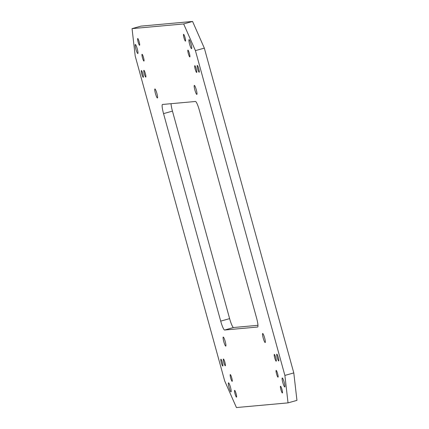 <?xml version="1.0" encoding="UTF-8"?>
<svg xmlns="http://www.w3.org/2000/svg" width="429" height="429" viewBox="0 0 429 429"><rect width="100%" height="100%" fill="white"/><g stroke="black" fill="none" stroke-linecap="round" stroke-linejoin="round"><path stroke-width="0.64" d="M278.024 377.193A3.512 0.531 -105.6 0 0 278.04 377.193A3.512 0.531 -105.6 0 0 277.617 373.713A3.512 0.531 -105.6 0 0 276.158 370.425A3.512 0.531 -105.6 0 0 276.147 370.431A3.512 0.531 -105.6 0 0 276.566 373.906A3.512 0.531 -105.6 0 0 278.024 377.193M257.968 325.305L233.532 327.52L224.624 330.019L257.593 327.027A9.363 1.416 -105.6 0 0 257.631 327.021A9.363 1.416 -105.6 0 0 256.542 317.878L199.383 110.371A9.363 1.416 -105.6 0 0 195.468 101.48L162.494 104.467A9.363 1.416 -105.6 0 0 162.457 104.472A9.363 1.416 -105.6 0 0 163.546 113.621L220.704 321.128A9.363 1.416 -105.6 0 0 224.624 330.019M171.032 103.695A9.363 1.416 -105.6 0 0 172.458 111.122L229.617 318.629A9.363 1.416 -105.6 0 0 233.532 327.52M225.295 365.792A3.512 0.531 -105.6 0 0 225.305 365.787A3.512 0.531 -105.6 0 0 224.887 362.312A3.512 0.531 -105.6 0 0 223.429 359.025A3.512 0.531 -105.6 0 0 223.412 359.025A3.512 0.531 -105.6 0 0 223.836 362.505A3.512 0.531 -105.6 0 0 225.295 365.792M196.659 72.469A3.512 0.531 -105.6 0 0 196.675 72.469A3.512 0.531 -105.6 0 0 196.251 68.994A3.512 0.531 -105.6 0 0 194.798 65.707A3.512 0.531 -105.6 0 0 194.782 65.707A3.512 0.531 -105.6 0 0 195.206 69.182A3.512 0.531 -105.6 0 0 196.659 72.469M137.811 53.534A4.681 0.708 -105.6 0 0 137.832 53.528A4.681 0.708 -105.6 0 0 137.269 48.89A4.681 0.708 -105.6 0 0 135.328 44.509A4.681 0.708 -105.6 0 0 135.307 44.514A4.681 0.708 -105.6 0 0 135.87 49.147A4.681 0.708 -105.6 0 0 137.811 53.534M222.785 366.017A3.512 0.531 -105.6 0 0 222.796 366.017A3.512 0.531 -105.6 0 0 222.378 362.537A3.512 0.531 -105.6 0 0 220.919 359.25A3.512 0.531 -105.6 0 0 220.903 359.255A3.512 0.531 -105.6 0 0 221.326 362.73A3.512 0.531 -105.6 0 0 222.785 366.017M276.185 361.175A3.512 0.531 -105.6 0 0 276.196 361.175A3.512 0.531 -105.6 0 0 275.777 357.7A3.512 0.531 -105.6 0 0 274.319 354.413A3.512 0.531 -105.6 0 0 274.303 354.413A3.512 0.531 -105.6 0 0 274.726 357.888A3.512 0.531 -105.6 0 0 276.185 361.175M195.415 50.622L204.327 48.128L192.573 21.45L183.66 23.944L195.415 50.622L284.883 375.418L293.79 372.919L296.948 400.375L288.036 402.874L236.427 407.55L224.673 380.872L135.21 56.081L132.052 28.625L183.66 23.944M132.052 28.625L140.964 26.126L192.573 21.45M288.036 402.874L284.883 375.418M204.327 48.128L293.79 372.919M189.8 56.912A3.512 0.531 -105.6 0 0 189.816 56.907A3.512 0.531 -105.6 0 0 189.393 53.432A3.512 0.531 -105.6 0 0 187.94 50.145A3.512 0.531 -105.6 0 0 187.923 50.145A3.512 0.531 -105.6 0 0 188.347 53.625A3.512 0.531 -105.6 0 0 189.8 56.912M231.006 391.859A4.681 0.708 -105.6 0 0 231.022 391.854A4.681 0.708 -105.6 0 0 230.459 387.221A4.681 0.708 -105.6 0 0 228.518 382.834A4.681 0.708 -105.6 0 0 228.496 382.84A4.681 0.708 -105.6 0 0 229.059 387.478A4.681 0.708 -105.6 0 0 231.006 391.859M185.451 41.12A3.512 0.531 -105.6 0 0 185.467 41.12A3.512 0.531 -105.6 0 0 185.044 37.645A3.512 0.531 -105.6 0 0 183.591 34.352A3.512 0.531 -105.6 0 0 183.574 34.358A3.512 0.531 -105.6 0 0 183.998 37.832A3.512 0.531 -105.6 0 0 185.451 41.12M145.769 77.086A3.512 0.531 -105.6 0 0 145.785 77.081A3.512 0.531 -105.6 0 0 145.361 73.606A3.512 0.531 -105.6 0 0 143.908 70.318A3.512 0.531 -105.6 0 0 143.892 70.318A3.512 0.531 -105.6 0 0 144.31 73.799A3.512 0.531 -105.6 0 0 145.769 77.086M225.745 346.101A4.681 0.708 -105.6 0 0 225.767 346.096A4.681 0.708 -105.6 0 0 225.204 341.457A4.681 0.708 -105.6 0 0 223.262 337.076A4.681 0.708 -105.6 0 0 223.241 337.081A4.681 0.708 -105.6 0 0 223.804 341.715A4.681 0.708 -105.6 0 0 225.745 346.101M157.405 97.994A4.681 0.708 -105.6 0 0 157.427 97.989A4.681 0.708 -105.6 0 0 156.864 93.35A4.681 0.708 -105.6 0 0 154.923 88.969A4.681 0.708 -105.6 0 0 154.901 88.975A4.681 0.708 -105.6 0 0 155.464 93.608A4.681 0.708 -105.6 0 0 157.405 97.994M236.497 397.141A3.512 0.531 -105.6 0 0 236.513 397.136A3.512 0.531 -105.6 0 0 236.089 393.661A3.512 0.531 -105.6 0 0 234.636 390.374A3.512 0.531 -105.6 0 0 234.62 390.374A3.512 0.531 -105.6 0 0 235.044 393.854A3.512 0.531 -105.6 0 0 236.497 397.141M284.759 386.985A4.681 0.708 -105.6 0 0 284.781 386.985A4.681 0.708 -105.6 0 0 284.218 382.346A4.681 0.708 -105.6 0 0 282.277 377.965A4.681 0.708 -105.6 0 0 282.255 377.965A4.681 0.708 -105.6 0 0 282.818 382.604A4.681 0.708 -105.6 0 0 284.759 386.985M143.929 61.068A3.512 0.531 -105.6 0 0 143.946 61.068A3.512 0.531 -105.6 0 0 143.522 57.588A3.512 0.531 -105.6 0 0 142.063 54.301A3.512 0.531 -105.6 0 0 142.053 54.306A3.512 0.531 -105.6 0 0 142.471 57.781A3.512 0.531 -105.6 0 0 143.929 61.068M282.373 392.98A3.512 0.531 -105.6 0 0 282.389 392.98A3.512 0.531 -105.6 0 0 281.966 389.505A3.512 0.531 -105.6 0 0 280.507 386.218A3.512 0.531 -105.6 0 0 280.496 386.218A3.512 0.531 -105.6 0 0 280.915 389.693A3.512 0.531 -105.6 0 0 282.373 392.98M143.259 77.311A3.512 0.531 -105.6 0 0 143.275 77.311A3.512 0.531 -105.6 0 0 142.852 73.831A3.512 0.531 -105.6 0 0 141.398 70.544A3.512 0.531 -105.6 0 0 141.382 70.549A3.512 0.531 -105.6 0 0 141.806 74.024A3.512 0.531 -105.6 0 0 143.259 77.311M139.581 45.281A3.512 0.531 -105.6 0 0 139.597 45.276A3.512 0.531 -105.6 0 0 139.173 41.801A3.512 0.531 -105.6 0 0 137.714 38.513A3.512 0.531 -105.6 0 0 137.704 38.513A3.512 0.531 -105.6 0 0 138.122 41.994A3.512 0.531 -105.6 0 0 139.581 45.281M278.694 360.95A3.512 0.531 -105.6 0 0 278.705 360.95A3.512 0.531 -105.6 0 0 278.287 357.47A3.512 0.531 -105.6 0 0 276.828 354.182A3.512 0.531 -105.6 0 0 276.812 354.188A3.512 0.531 -105.6 0 0 277.236 357.663A3.512 0.531 -105.6 0 0 278.694 360.95M199.169 72.244A3.512 0.531 -105.6 0 0 199.185 72.244A3.512 0.531 -105.6 0 0 198.761 68.763A3.512 0.531 -105.6 0 0 197.308 65.476A3.512 0.531 -105.6 0 0 197.292 65.481A3.512 0.531 -105.6 0 0 197.71 68.956A3.512 0.531 -105.6 0 0 199.169 72.244M232.148 381.354A3.512 0.531 -105.6 0 0 232.164 381.349A3.512 0.531 -105.6 0 0 231.74 377.874A3.512 0.531 -105.6 0 0 230.287 374.587A3.512 0.531 -105.6 0 0 230.271 374.587A3.512 0.531 -105.6 0 0 230.695 378.067A3.512 0.531 -105.6 0 0 232.148 381.354M191.57 48.659A4.681 0.708 -105.6 0 0 191.591 48.654A4.681 0.708 -105.6 0 0 191.028 44.021A4.681 0.708 -105.6 0 0 189.087 39.634A4.681 0.708 -105.6 0 0 189.066 39.64A4.681 0.708 -105.6 0 0 189.629 44.273A4.681 0.708 -105.6 0 0 191.57 48.659M196.831 94.418A4.681 0.708 -105.6 0 0 196.847 94.412A4.681 0.708 -105.6 0 0 196.284 89.779A4.681 0.708 -105.6 0 0 194.342 85.398A4.681 0.708 -105.6 0 0 194.326 85.398A4.681 0.708 -105.6 0 0 194.884 90.036A4.681 0.708 -105.6 0 0 196.831 94.418M265.17 342.524A4.681 0.708 -105.6 0 0 265.186 342.524A4.681 0.708 -105.6 0 0 264.623 337.886A4.681 0.708 -105.6 0 0 262.682 333.505A4.681 0.708 -105.6 0 0 262.666 333.505A4.681 0.708 -105.6 0 0 263.229 338.143A4.681 0.708 -105.6 0 0 265.17 342.524M229.617 318.629L220.704 321.128M172.458 111.122L163.546 113.621"/></g></svg>
